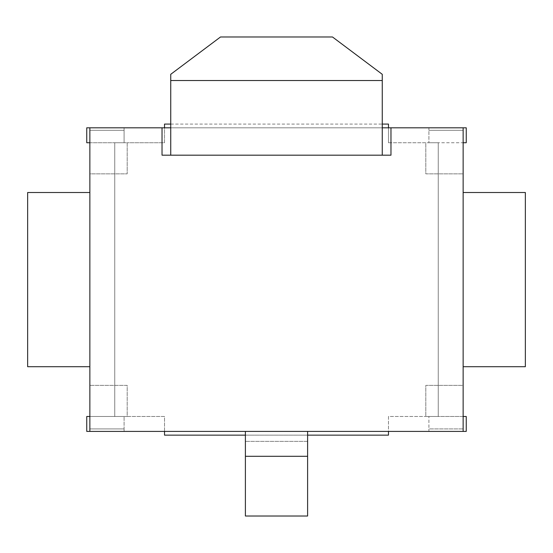 <?xml version="1.0" encoding="UTF-8"?>
<svg xmlns="http://www.w3.org/2000/svg" width="553" height="553" viewBox="0 0 553 553"><rect width="100%" height="100%" fill="white"/><g stroke="black" fill="none" stroke-linecap="round" stroke-linejoin="round"><path stroke-width="0.41" stroke-dasharray="2.77 2.07" d="M124.079 428.921L89.862 428.921L124.079 428.921L124.079 431.409L89.862 431.409L124.079 431.409L124.079 416.478L124.079 428.921M463.138 192.513L463.138 366.708L525.35 366.708L525.35 192.513L463.138 192.513L463.138 173.849L425.81 173.849L425.81 142.743L463.138 142.743L463.138 173.849L425.81 173.849L425.81 142.743L388.483 142.743L388.483 124.079L164.518 124.079L164.518 142.743L127.19 142.743L164.518 142.743L164.518 127.812L86.752 127.812L86.752 142.743L127.19 142.743L127.19 173.849L89.862 173.849L89.862 142.743L127.19 142.743L127.19 173.849L89.862 173.849L89.862 192.513L27.65 192.513L27.65 366.708L89.862 366.708L89.862 192.513M89.862 366.708L89.862 416.478L164.518 416.478L164.518 431.409L466.248 431.409L466.248 416.478L425.81 416.478L425.81 385.372L463.138 385.372L463.138 416.478L425.81 416.478L425.81 385.372L463.138 385.372L463.138 366.708M164.518 431.409L86.752 431.409L86.752 416.478L127.19 416.478L127.19 385.372L89.862 385.372L127.19 385.372L127.19 416.478L164.518 416.478L164.518 435.142L388.483 435.142L388.483 416.478L425.81 416.478L388.483 416.478L388.483 431.409M170.739 74.309L220.509 36.982L332.491 36.982L382.261 74.309L382.261 80.531L170.739 80.531L170.739 74.309M307.606 435.142L245.394 435.142M307.606 431.409L307.606 441.363L245.394 441.363L307.606 441.363L307.606 516.018L245.394 516.018L245.394 431.409L307.606 431.409L245.394 431.409M438.252 416.478L438.252 142.743L428.921 142.743L438.252 142.743L438.252 416.478L428.921 416.478L438.252 416.478M463.138 431.409L428.921 431.409L428.921 428.921L463.138 428.921L428.921 428.921L428.921 416.478L428.921 431.409L463.138 431.409L463.138 127.812L428.921 127.812L428.921 142.743L428.921 130.301L463.138 130.301L428.921 130.301L428.921 127.812L463.138 127.812M463.138 416.478L463.138 142.743M170.739 124.079L382.261 124.079M388.483 142.743L466.248 142.743L466.248 127.812L388.483 127.812L388.483 142.743M382.261 80.531L382.261 155.186L170.739 155.186L170.739 80.531L382.261 80.531L170.739 80.531M382.261 155.186L170.739 155.186M162.029 127.812L162.029 155.186L390.971 155.186L390.971 127.812M164.518 127.812L388.483 127.812M89.862 127.812L124.079 127.812L124.079 142.743L114.748 142.743L124.079 142.743L124.079 127.812L89.862 127.812L89.862 431.409M114.748 142.743L114.748 416.478L124.079 416.478L114.748 416.478L114.748 142.743M89.862 416.478L89.862 142.743M382.261 127.812L170.739 127.812M124.079 130.301L89.862 130.301L124.079 130.301M307.606 456.294L245.394 456.294"/><path stroke-width="0.83" d="M89.862 366.708L27.65 366.708L27.65 192.513L89.862 192.513M463.138 192.513L525.35 192.513L525.35 366.708L463.138 366.708M382.261 80.531L170.739 80.531L170.739 74.309L220.509 36.982L332.491 36.982L382.261 74.309L382.261 155.186M388.483 431.409L388.483 435.142L307.606 435.142M245.394 435.142L164.518 435.142L164.518 431.409M307.606 516.018L245.394 516.018L245.394 456.294L307.606 456.294L307.606 516.018M164.518 127.812L164.518 124.079L170.739 124.079M382.261 124.079L388.483 124.079L388.483 127.812M170.739 80.531L170.739 155.186M170.739 127.812L162.029 127.812L162.029 155.186L390.971 155.186L390.971 127.812L382.261 127.812M463.138 416.478L466.248 416.478L466.248 431.409L463.138 431.409L463.138 127.812L466.248 127.812L466.248 142.743L463.138 142.743M162.029 127.812L89.862 127.812L89.862 431.409L86.752 431.409L86.752 416.478L89.862 416.478M89.862 142.743L86.752 142.743L86.752 127.812L89.862 127.812M463.138 127.812L390.971 127.812M245.394 431.409L245.394 456.294M307.606 431.409L307.606 456.294M89.862 431.409L463.138 431.409"/></g></svg>
